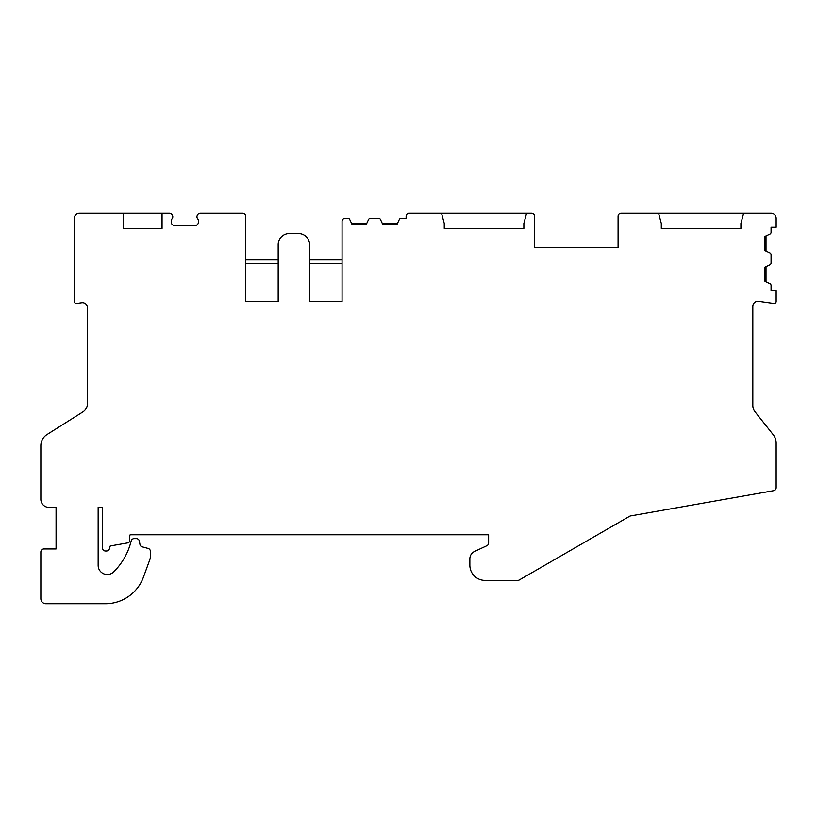 <?xml version="1.0" encoding="UTF-8"?>
<svg xmlns="http://www.w3.org/2000/svg" width="817" height="817" viewBox="0 0 817 817"><rect width="100%" height="100%" fill="white"/><g stroke="black" fill="none" stroke-linecap="round" stroke-linejoin="round"><path stroke-width="1.23" d="M173.755 225.359L174.419 225.431A3.043 3.043 0 0 1 171.376 222.398L171.376 220.713A3.043 3.043 0 0 1 172.081 218.762A3.043 3.043 0 0 0 172.377 215.29L172.091 214.789A3.043 3.043 0 0 0 169.456 213.268L162.052 213.268L162.052 228.474L123.51 228.474L123.51 213.268L79.392 213.268A5.076 5.076 0 0 0 74.316 218.333L74.316 301.504A2.032 2.032 0 0 0 76.635 303.505L81.731 302.79A5.076 5.076 0 0 1 87.501 307.815L87.501 403.414A10.141 10.141 0 0 1 82.772 411.993L47.008 434.542A13.184 13.184 0 0 0 40.85 445.694L40.85 499.269A8.109 8.109 0 0 0 48.959 507.388L56.067 507.388L56.067 548.963L43.893 548.963A3.043 3.043 0 0 0 40.85 552.006L40.85 598.667A5.076 5.076 0 0 0 45.926 603.732L105.362 603.732A40.564 40.564 0 0 0 143.486 577.037L149.777 559.778A10.141 10.141 0 0 0 150.389 556.306L150.389 551.373A3.043 3.043 0 0 0 148.132 548.432L142.178 546.839A3.043 3.043 0 0 1 139.962 544.428L139.38 541.14A3.043 3.043 0 0 0 136.388 538.628L134.162 538.628A3.043 3.043 0 0 0 131.22 540.874L130.853 542.243A65.922 65.922 0 0 1 113.726 571.859A9.13 9.13 0 0 1 98.152 565.395L98.152 507.388L102.462 507.388L102.462 547.421A3.043 3.043 0 0 0 105.454 550.995L106.465 550.995A3.043 3.043 0 0 0 109.376 548.84L110.254 545.96L127.922 542.856A2.032 2.032 0 0 0 129.597 540.854L129.597 537.351A6.342 6.342 0 0 1 130.148 534.767L488.627 534.767L488.627 542.968A3.043 3.043 0 0 1 486.861 545.725L474.544 551.475A8.109 8.109 0 0 0 469.857 558.828L469.857 565.19A15.217 15.217 0 0 0 485.073 580.407L517.723 580.407A3.043 3.043 0 0 0 519.244 579.999L629.621 516.273A3.043 3.043 0 0 1 630.622 515.915L773.638 490.69A3.043 3.043 0 0 0 776.15 487.698L776.15 443.008A13.184 13.184 0 0 0 773.291 434.818L755.02 411.778A10.141 10.141 0 0 1 752.825 405.477L752.825 306.385A5.076 5.076 0 0 1 758.605 301.371L773.842 303.505A2.032 2.032 0 0 0 776.15 301.504L776.15 290.495L771.074 290.495L771.074 285.521A2.032 2.032 0 0 0 769.91 283.683L764.998 281.395L764.998 267.149L769.91 264.851A2.032 2.032 0 0 0 771.074 263.013L771.074 254.792A2.032 2.032 0 0 0 769.91 252.953L764.998 250.666L764.998 236.409L769.91 234.122A2.032 2.032 0 0 0 771.074 232.283L771.074 227.31L776.15 227.31L776.15 218.333A5.076 5.076 0 0 0 771.074 213.268L621.124 213.268A3.043 3.043 0 0 0 618.081 216.311L618.081 247.745L534.614 247.745L534.614 216.311A3.043 3.043 0 0 0 531.571 213.268L526.587 213.268L523.871 223.409L523.871 228.474L444.254 228.474L523.871 228.474M174.419 225.431L195.314 225.431A3.043 3.043 0 0 0 198.357 222.398L198.357 220.713A3.043 3.043 0 0 0 197.653 218.762A3.043 3.043 0 0 1 197.357 215.29L197.653 214.789A3.043 3.043 0 0 1 200.288 213.268L242.68 213.268A3.043 3.043 0 0 1 245.723 216.311L245.723 301.504L245.723 263.431L278.178 263.431L278.178 301.504L245.723 301.504L278.178 301.504L278.178 244.702A11.152 11.152 0 0 1 289.33 233.55L298.46 233.55A11.152 11.152 0 0 1 309.612 244.702L309.612 301.504L309.612 263.431L342.068 263.431L342.068 301.504L309.612 301.504L342.068 301.504L342.068 221.376A3.043 3.043 0 0 1 345.111 218.333L347.899 218.333A2.032 2.032 0 0 1 349.737 219.507L352.035 224.42L366.282 224.42L368.579 219.507A2.032 2.032 0 0 1 370.418 218.333L378.628 218.333A2.032 2.032 0 0 1 380.477 219.507L382.764 224.42L397.011 224.42L399.309 219.507A2.032 2.032 0 0 1 401.147 218.333L406.12 218.333L406.12 216.311A3.043 3.043 0 0 1 409.164 213.268L441.537 213.268L444.254 223.409L444.254 228.474M658.573 213.268L661.29 223.409L661.29 228.474L740.907 228.474L661.29 228.474M743.623 213.268L740.907 223.409L740.907 228.474M766.009 235.939L766.009 251.136M766.009 266.669L766.009 281.865M123.51 213.268L162.052 213.268M441.537 213.268L526.587 213.268M162.052 228.474L123.51 228.474M197.04 224.9L195.968 225.369M309.612 259.918L342.068 259.918M245.723 259.918L278.178 259.918M351.555 223.409L366.762 223.409M382.295 223.409L397.491 223.409"/></g></svg>
